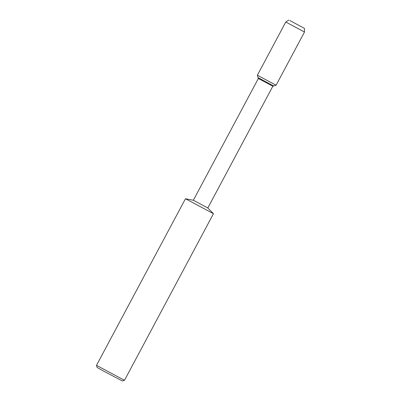 <?xml version="1.0" encoding="UTF-8"?>
<svg xmlns="http://www.w3.org/2000/svg" width="401" height="401" viewBox="0 0 401 401"><rect width="100%" height="100%" fill="white"/><g stroke="black" fill="none" stroke-linecap="round" stroke-linejoin="round"><path stroke-width="0.6" d="M289.803 20.511L304.444 28.386L289.803 20.511M193.352 200.254L207.808 207.974L213.452 213.683L185.457 198.746L193.352 200.254L258.354 78.501L272.825 86.23L207.813 207.984M124.5 380.298L96.501 365.346L97.152 367.496L103.669 371.146L122.355 380.95L124.5 380.298L213.457 213.693M258.354 78.506L257.377 75.223L276.094 85.218L273.703 85.954L258.094 77.624L273.703 85.954L272.82 86.23M257.377 75.223L285.783 22.02L304.499 32.015L304.444 28.386M276.094 85.218L304.499 32.015M96.501 365.346L185.457 198.746M285.788 22.02L288.83 20.05"/></g></svg>
